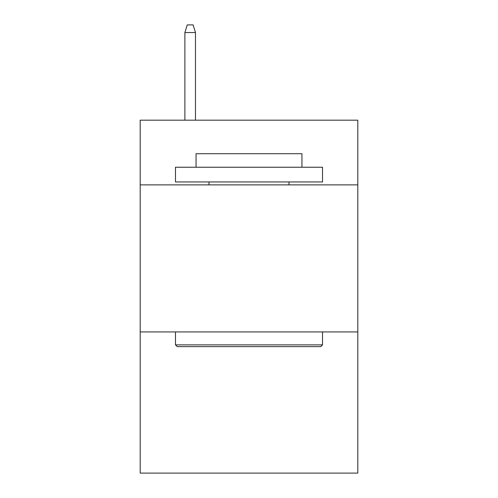 <?xml version="1.0" encoding="UTF-8"?>
<svg xmlns="http://www.w3.org/2000/svg" width="498" height="498" viewBox="0 0 498 498"><rect width="100%" height="100%" fill="white"/><g stroke="black" fill="none" stroke-linecap="round" stroke-linejoin="round"><path stroke-width="0.75" d="M357.813 184.889L357.813 120.186L140.187 120.186L140.187 184.889L357.813 184.889L357.813 473.1L140.187 473.1L140.187 184.889M357.813 331.936L140.187 331.936M177.238 346.639L175.477 344.877L322.523 344.877L320.762 346.639L177.238 346.639M322.523 167.241L322.523 181.944L175.477 181.944L175.477 167.241L322.523 167.241M196.063 167.241L196.063 153.714L301.937 153.714L301.937 167.241M322.523 331.936L322.523 344.877M175.477 331.936L175.477 344.877M288.996 181.944L288.996 184.889M209.004 181.944L209.004 184.889M195.477 120.186L195.477 32.544L184.889 32.544L184.889 120.186M184.889 32.544L187.242 24.9L193.124 24.9L195.477 32.544"/></g></svg>
